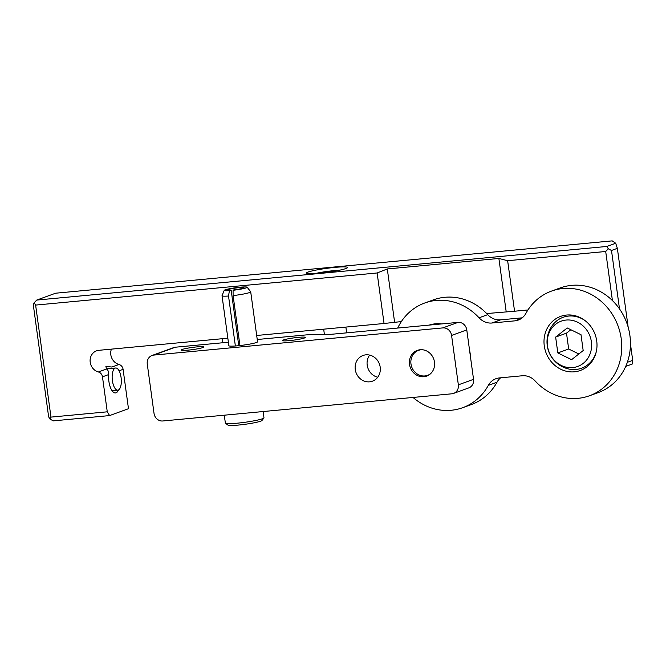 <?xml version="1.0" encoding="UTF-8"?>
<svg xmlns="http://www.w3.org/2000/svg" width="666" height="666" viewBox="0 0 666 666"><rect width="100%" height="100%" fill="white"/><g stroke="black" fill="none" stroke-linecap="round" stroke-linejoin="round"><path stroke-width="1" d="M625.707 366.425L632.25 364.044L632.7 360.364L627.33 362.312M619.505 308.916L611.496 250.474L608.299 248.784L606.834 246.462L615.7 243.24L617.357 248.343L628.155 327.173M611.496 250.474L617.357 248.343M307.834 272.119A20.879 1.998 -7.8 0 0 306.169 273.168A20.879 1.998 -7.8 0 0 327.123 272.311A20.879 1.998 -7.8 0 0 347.544 267.499A20.879 1.998 -7.8 0 0 330.877 267.815A20.879 1.998 -7.8 0 0 307.834 272.119M606.834 246.462L36.755 300.066L55.636 293.207L612.204 240.876L615.7 243.24M630.452 343.947L632.7 360.364M111.43 349.126A11.139 10.132 -110 0 0 118.998 364.477A5.569 5.07 -110 0 1 123.085 369.33L128.48 408.716L109.599 415.576L53.305 420.87L50.108 419.172L48.643 416.858L33.3 304.837L34.157 302.772L36.755 300.066M109.599 415.576L107.268 411.813L102.472 376.823A5.569 5.07 -110 0 0 98.377 371.969L106.51 369.014C108.067 369.955 108.774 371.811 108.633 374.583A13.686 5.528 84.6 0 0 115.484 392.94A13.686 5.528 84.6 0 0 118.515 389.935M227.839 338.186L98.843 350.316A11.139 10.132 -110 0 0 96.537 350.832A11.139 10.132 -110 0 0 90.135 361.655A11.139 10.132 -110 0 0 98.377 371.969M106.51 369.014L105.894 366.425L111.955 367.033L118.998 364.477M612.42 300.557L605.702 251.49L507.642 260.706L498.884 258.458L387.304 268.947L377.131 272.977L35.623 305.086L34.157 302.772M527.947 309.965L514.56 311.222L507.642 260.706M256.693 335.473L384.049 323.493L377.131 272.977M50.108 419.172L50.966 417.107L35.623 305.086M50.966 417.107L107.268 411.813M514.56 311.222L486.696 313.553M401.348 321.578L384.049 323.493M608.299 248.784L605.702 251.49M506.185 311.721L498.884 258.458M394.605 322.211L387.304 268.947M314.885 273.601A17.258 1.648 172.2 0 1 333.957 270.637A17.258 1.648 172.2 0 1 339.26 270.263M322.927 272.844A9.524 0.907 172.2 0 1 330.744 271.753L331.135 271.711A9.524 0.907 172.2 0 1 331.31 271.695M555.644 337.088L567.241 327.972L581.01 334.707L583.175 350.557L571.586 359.673L557.817 352.938L555.644 337.088L566.5 333.15L570.837 329.728M591.375 341.758A24.109 21.936 -110 0 0 555.611 324.267A24.109 21.936 -110 0 0 561.255 365.443A24.109 21.936 -110 0 0 591.375 341.758M551.481 291.1A55.678 50.666 70 0 1 618.115 326.124A55.678 50.666 70 0 1 589.51 395.754L598.193 392.607A55.678 50.666 70 0 0 626.798 322.968A55.678 50.666 70 0 0 560.164 287.945L551.481 291.1A55.678 50.666 70 0 0 525.89 313.395A16.7 15.201 70 0 1 518.215 320.088A16.7 15.201 70 0 1 514.768 320.862L491.908 323.01A16.7 15.201 70 0 1 479.054 317.799A55.678 50.666 70 0 0 424.683 303.022A55.678 50.666 70 0 0 397.702 328.055M424.683 303.022L433.366 299.866A55.678 50.666 70 0 1 487.728 314.643A16.7 15.201 70 0 0 500.591 319.855L522.219 317.824M462.712 407.684L471.395 404.528A55.678 50.666 70 0 0 496.986 382.226L488.311 385.381A55.678 50.666 70 0 1 462.712 407.684A55.678 50.666 70 0 1 413.037 397.452M496.986 382.226A16.7 15.201 70 0 1 500.666 377.805M488.311 385.381A16.7 15.201 70 0 1 495.987 378.696A16.7 15.201 70 0 1 499.433 377.922L522.286 375.766A16.7 15.201 70 0 1 535.148 380.977A55.678 50.666 70 0 0 589.51 395.754M596.719 340.959A28.78 26.19 -110 0 0 584.24 320.005A28.78 26.19 -110 0 0 546.653 329.454A28.78 26.19 -110 0 0 561.188 369.447A28.78 26.19 -110 0 0 596.07 352.564A28.78 26.19 -110 0 0 596.719 340.959M421.819 349.7A13.287 12.088 -110 0 0 411.721 366.974A13.287 12.088 -110 0 0 430.552 373.726M470.529 357.334A33.408 30.395 -110 0 0 470.229 353.904A33.408 30.395 -110 0 0 469.597 350.516M441.583 323.934A33.408 30.395 -110 0 0 429.17 325.1M596.22 351.956A27.081 24.642 70 0 1 568.09 368.856A27.839 27.839 0 0 1 552.322 325.474A27.081 24.642 70 0 1 584.748 320.379M578.837 353.971L568.672 349.001L557.817 352.938M568.672 349.001L566.5 333.15M235.364 345.987A14.477 1.382 -7.8 0 0 239.943 345.554A14.477 1.382 -7.8 0 0 257.551 341.791L250.707 291.825A14.477 1.382 -7.8 0 0 250.674 291.75L247.144 287.213A11.58 1.107 -7.8 0 0 235.539 287.745A11.58 1.107 -7.8 0 0 224.226 290.351A11.58 1.107 -7.8 0 0 229.412 290.634L228.521 296.02L235.364 345.987A14.477 1.382 -7.8 0 1 228.871 345.721L222.028 295.754A14.477 1.382 -7.8 0 0 228.521 296.02M458.35 384.848L451.581 335.431L466.774 329.903L473.543 379.329A8.35 7.601 -110 0 1 468.789 387.887L453.596 393.406A8.35 7.601 -110 0 0 458.35 384.848L473.543 379.329M466.774 329.903A8.35 7.601 -110 0 0 458.033 322.386L334.49 333.999A27.839 2.664 -7.8 0 1 319.638 334.523A27.839 2.664 -7.8 0 0 304.778 335.04L257.243 339.51M451.581 335.431A8.35 7.601 -110 0 0 442.848 327.905L153.746 355.086A8.35 7.601 -110 0 0 152.023 355.478A8.35 7.601 -110 0 0 147.269 364.036L154.037 413.461A8.35 7.601 -110 0 0 162.77 420.979L451.873 393.797A8.35 7.601 -110 0 0 453.596 393.406M355.261 369.513A13.686 12.454 70 0 1 363.053 355.469A13.686 12.454 70 0 1 379.437 364.086A13.686 12.454 70 0 1 372.402 381.202A13.686 12.454 70 0 1 355.261 369.513M409.532 364.41A13.686 12.454 70 0 1 417.324 350.374A13.686 12.454 70 0 1 433.708 358.982A13.686 12.454 70 0 1 426.673 376.099A13.686 12.454 70 0 1 409.532 364.41M182.009 349.508A11.505 1.099 -7.8 0 0 181.094 350.083A11.505 1.099 -7.8 0 0 192.641 349.608A11.505 1.099 -7.8 0 0 203.896 346.961A11.505 1.099 -7.8 0 0 194.713 347.128A11.505 1.099 -7.8 0 0 182.009 349.508M283.45 339.968A11.505 1.099 -7.8 0 0 282.526 340.542A11.505 1.099 -7.8 0 0 294.081 340.076A11.505 1.099 -7.8 0 0 305.336 337.421A11.505 1.099 -7.8 0 0 296.145 337.595A11.505 1.099 -7.8 0 0 283.45 339.968M228.388 342.224L175.449 347.202A8.35 7.601 -110 0 0 173.726 347.585L152.023 355.478M377.722 377.239A13.686 12.454 70 0 1 367.199 365.176A13.686 12.454 70 0 1 369.672 355.103M238.769 345.687L231.16 290.135A8.35 0.799 -7.8 0 1 227.414 289.976A8.35 0.799 -7.8 0 1 235.581 288.053A8.35 0.799 -7.8 0 1 243.964 287.712A8.35 0.799 -7.8 0 1 233.808 289.885L233.075 290.284L233.1 295.587L239.943 345.554M233.1 295.587A14.477 1.382 -7.8 0 0 250.707 291.825M224.226 290.351L222.036 295.671A14.477 1.382 -7.8 0 0 222.028 295.754M233.075 290.284A11.58 1.107 -7.8 0 0 247.144 287.213M231.16 290.135L229.412 290.634M224.284 415.193L225.366 423.085A19.489 1.865 -7.8 0 0 225.474 423.251L227.972 425.124A17.258 1.648 -7.8 0 0 238.245 425.083A17.258 1.648 -7.8 0 0 262.013 420.462L263.911 417.982A19.489 1.865 -7.8 0 0 263.977 417.798L263.12 411.546M225.474 423.251A19.489 1.865 -7.8 0 0 237.079 423.201A19.489 1.865 -7.8 0 0 263.911 417.982M121.079 377.497A11.139 4.496 84.6 0 0 115.701 367.99A11.139 4.496 84.6 0 0 112.263 379.495A11.139 4.496 84.6 0 0 117.782 390.159A11.139 4.496 84.6 0 0 121.079 377.497M119.089 370.787L123.085 369.33M102.472 376.823L108.633 374.583M521.353 318.465L514.768 320.862M500.591 319.855L491.908 323.01M487.728 314.643L479.054 317.799M153.746 355.086L175.449 347.202M442.848 327.905L458.033 322.386M323.676 329.171L324.425 334.648M345.87 327.089L346.661 332.858M222.794 342.749L222.236 338.711M112.046 390.701L117.782 390.159M106.252 368.881L115.701 367.99"/></g></svg>
